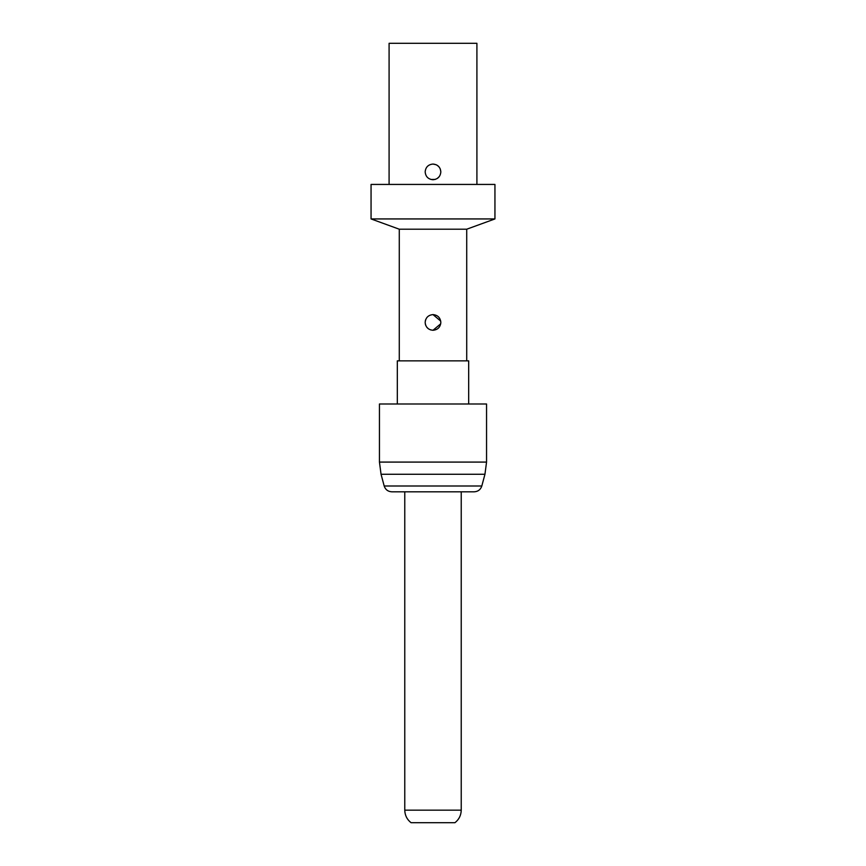 <?xml version="1.0" encoding="UTF-8"?>
<svg xmlns="http://www.w3.org/2000/svg" width="866" height="866" viewBox="0 0 866 866"><rect width="100%" height="100%" fill="white"/><g stroke="black" fill="none" stroke-linecap="round" stroke-linejoin="round"><path stroke-width="1.3" d="M461.232 810.154C461.102 815.317 459.012 819.496 454.953 822.7L411.047 822.7C406.988 819.496 404.898 815.317 404.768 810.154L404.768 491.812L461.232 491.812L461.232 810.154L404.768 810.154M384.19 485.999C385.402 489.636 387.936 491.574 391.768 491.812L474.232 491.812C478.064 491.574 480.598 489.636 481.81 485.999L484.949 474.265L381.051 474.265L384.19 485.999L481.81 485.999M379.449 462.087L486.551 462.087L486.551 403.989L379.449 403.989L379.449 462.087L381.051 474.265M468.679 403.989L468.679 360.862L397.321 360.862L397.321 403.989M399.28 360.862L399.28 229.209L466.72 229.209L494.941 218.936L494.941 184.436L371.059 184.436L371.059 218.936L494.941 218.936M440.729 321.102L433 314.596C437.763 315.072 440.372 317.681 440.837 322.444C440.372 327.196 437.763 329.816 433 330.282L440.729 323.797M430.456 329.859L433 330.282C428.237 329.816 425.628 327.196 425.163 322.444C425.628 317.681 428.237 315.072 433 314.596M425.271 323.765L425.704 325.324M426.667 327.067L428.389 328.788M425.715 319.554L425.271 321.091M389.094 184.436L389.094 43.3L476.906 43.3L476.906 184.436M436.193 164.735L433 164.053C437.763 164.518 440.372 167.138 440.837 171.89C440.372 176.653 437.763 179.262 433 179.738C428.237 179.262 425.628 176.653 425.163 171.89C425.628 167.138 428.237 164.518 433 164.053C428.237 164.518 425.628 167.138 425.163 171.89M434.927 179.489L431.073 179.489L435.273 179.403M437.406 178.374L439.365 176.469M440.837 171.89L440.264 168.935M439.311 167.235L437.33 165.352M486.551 462.087L484.949 474.265M466.72 360.862L466.72 229.209M399.28 229.209L371.059 218.936"/></g></svg>
